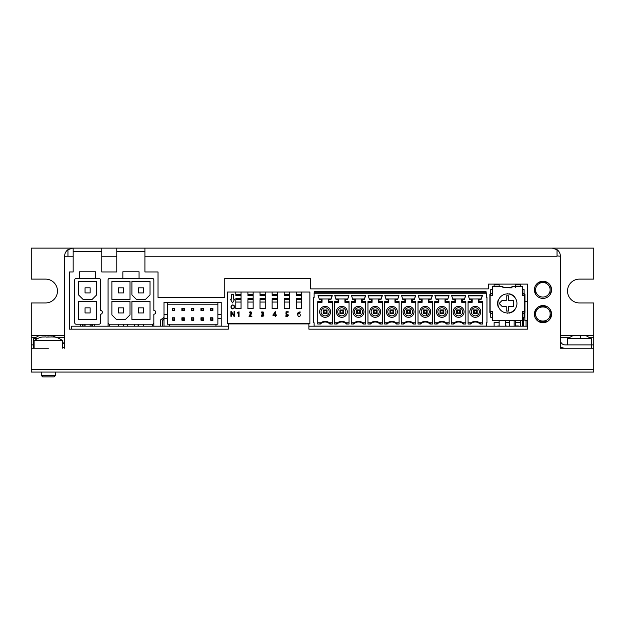 <?xml version="1.0" encoding="UTF-8"?>
<svg xmlns="http://www.w3.org/2000/svg" width="625" height="625" viewBox="0 0 625 625"><rect width="100%" height="100%" fill="white"/><g stroke="black" fill="none" stroke-linecap="round" stroke-linejoin="round"><path stroke-width="0.94" d="M522.602 319.984L523.672 319.984M522.484 326.188L522.484 320.484M423.469 313.594L424.164 312.898L424.164 310.75L423.328 310.391L423.328 313.25A0.477 0.477 -90 0 0 423.805 313.727L423.328 313.25M423.453 310.078L423.805 309.914A0.477 0.477 90 0 0 423.328 310.391L423.367 310.219M423.805 313.25L423.805 313.727L426.672 313.727L426.672 314.68M424.164 312.898L426.312 312.898L426.672 313.727L427.148 313.25L427.008 310.055L426.312 310.75L424.164 310.75M427.008 310.055L423.328 309.914L423.328 313.727L427.008 313.594M426.312 312.898L426.312 310.75M109.5 324.219L109.5 326.125L108.07 326.125L108.07 279.891A1.43 1.43 -81.9 0 1 109.5 278.461L152.406 278.461A1.43 1.43 -81.9 0 1 153.836 279.891L153.836 310.398A1.906 1.906 -81.9 0 1 155.742 312.305A1.906 1.906 -81.9 0 1 153.836 314.211L153.836 322.789A1.43 1.43 -81.9 0 1 152.406 324.219L109.5 324.219A1.43 1.43 -81.9 0 1 108.07 322.789A1.43 1.43 98.1 0 0 109.148 324.18M111.883 299.43L130 299.43L130 281.32L111.883 281.32L111.883 299.43L130 299.43L130 281.32M130 301.336L130 314.922L125.469 319.453L130 314.922L130 301.336L111.883 301.336L111.883 314.922L116.414 319.453L125.469 319.453L116.414 319.453M150.023 281.32L150.023 294.906L145.492 299.43L150.023 294.906L150.023 281.32L131.906 281.32L131.906 294.906L136.438 299.43L145.492 299.43L136.438 299.43M131.906 319.453L150.023 319.453L150.023 301.336L131.906 301.336L131.906 319.453L150.023 319.453L150.023 301.336M118.391 326.188L118.391 324.219L118.391 326.188M138.414 326.188L138.414 324.219L138.414 326.188M153.836 322.789L153.836 326.125L152.406 326.125L152.406 324.219M139.055 278.461L139.055 271.781L122.852 271.781L122.852 278.461M118.391 312.945L118.391 307.844L123.492 307.844L118.391 307.844L118.391 312.945L123.492 312.945L123.492 307.844M123.492 326.188L123.492 324.219M138.414 312.945L138.414 307.844L143.516 307.844L138.414 307.844L138.414 312.945L143.516 312.945L143.516 307.844M143.516 326.188L143.516 324.219M118.391 292.922L118.391 287.828L123.492 287.828L118.391 287.828L118.391 292.922L123.492 292.922L123.492 287.828M138.414 292.922L138.414 287.828L143.516 287.828L138.414 287.828L138.414 292.922L143.516 292.922L143.516 287.828M127.375 326.188L127.375 324.219M134.523 326.188L134.523 324.219L134.523 326.188M164.008 318.688L162.578 319.984L162.578 326.188L162.578 319.984L164.008 319.984M164.008 318.5L164.008 302.289L221.211 302.289L221.211 326.125L164.008 326.125L164.008 318.5L167.344 318.5L167.344 324.219L169.25 324.219L169.25 326.125M221.211 318.5L217.875 318.5L217.875 302.289L217.875 324.219L215.969 324.219L215.969 326.125L215.969 324.219L169.25 324.219M217.875 324.219L217.875 318.5M217.875 314.688L221.211 314.688L217.875 314.688M210.484 317.781L210.484 320.164L212.875 320.164L210.484 320.164L210.484 317.781L212.875 317.781L212.398 318.258L210.484 317.781M202.859 319.688L200.953 320.164L200.953 317.781L200.953 320.164L203.336 320.164L203.336 317.781L202.859 318.258L203.336 320.164L200.953 320.164L203.336 320.547M193.328 319.688L191.422 320.164L191.422 317.781L191.422 320.164L193.805 320.164L193.805 317.781L193.328 318.258L193.805 320.164L191.422 320.164L193.805 320.547M181.883 317.781L181.883 320.164L184.273 320.164L181.883 320.164L181.883 317.781L184.273 317.781L183.789 318.258L181.883 317.781M174.258 319.688L172.352 320.164L172.352 317.781L172.352 320.164L174.734 320.164L174.734 317.781L174.258 318.258L174.734 320.164L172.352 320.164L174.734 320.547M167.344 302.289L167.344 314.688L164.008 314.688L167.344 314.688L167.344 318.5M217.875 304.195L167.344 304.195L217.875 304.195M184.273 320.547L181.883 320.164L184.273 320.164L183.789 319.688L181.883 320.164M212.875 320.547L210.484 320.164L212.875 320.164L212.398 319.688L210.484 320.164M212.398 308.727L212.875 310.633L210.484 310.633L210.484 308.25L210.484 310.633L212.875 310.633L212.875 308.25L210.484 308.25L210.961 308.727L212.875 308.25M191.422 310.633L193.805 310.633L193.805 308.25L193.328 308.727L193.805 310.633L191.422 310.633L191.422 308.25L191.422 310.633L193.328 310.156M183.789 308.727L184.273 310.633L181.883 310.633L181.883 308.25L181.883 310.633L184.273 310.633L184.273 308.25L181.883 308.25L182.359 308.727L184.273 308.25M172.352 310.633L174.734 310.633L174.734 308.25L174.258 308.727L174.734 310.633L172.352 310.633L172.352 308.25L172.352 310.633L174.258 310.156M200.953 310.633L203.336 310.633L203.336 308.25L202.859 308.727L203.336 310.633L200.953 310.633L200.953 308.25L200.953 310.633L202.859 310.156M212.875 320.164L212.875 317.781M193.328 318.258L191.422 317.781L193.805 317.781M193.328 308.727L191.422 308.25L193.805 308.25M174.258 308.727L172.352 308.25L174.734 308.25M174.258 318.258L172.352 317.781L174.734 317.781M184.273 320.164L184.273 317.781M202.859 318.258L200.953 317.781L203.336 317.781M202.859 308.727L200.953 308.25L203.336 308.25M210.961 308.727L210.961 310.156L212.398 310.156M210.484 310.633L210.961 310.156M210.961 319.688L210.961 318.258M212.398 319.688L212.398 318.258M191.898 318.258L191.898 319.688M191.898 308.727L191.898 310.156M182.359 308.727L182.359 310.156L183.789 310.156M181.883 310.633L182.359 310.156M172.828 308.727L172.828 310.156M172.828 318.258L172.828 319.688M182.359 319.688L182.359 318.258M183.789 319.688L183.789 318.258M201.43 318.258L201.43 319.688M201.43 308.727L201.43 310.156M48.414 348.227L31.25 348.227L31.25 344.891L33.633 344.891L33.633 338.695L37.172 338.695M46.625 335.43L51.906 335.547L55.953 337.32M42.664 335.383L44.477 335.383M547.766 321.266L542.867 321.266A7.266 7.266 -90 0 1 535.602 314C535.156 304.633 550.578 304.633 550.133 314L550.133 309.398M550.133 318.891L550.133 314.008M550.133 289.781L550.133 285.094M542.266 297.023A7.266 7.266 -90 0 1 535.602 289.789A7.266 7.266 -90 0 0 542.867 297.055A7.266 7.266 -90 0 0 550.133 289.789L550.133 294.578M547.312 306.742L538.648 306.742L547.312 306.742M542.266 282.547A7.266 7.266 90 0 0 535.602 289.789L535.602 294.211L535.602 289.789A7.266 7.266 90 0 1 542.867 282.523A7.266 7.266 90 0 1 550.133 289.789M547.477 282.523L538.492 282.523M535.602 312.789L535.602 309.766L535.602 312.789L534.508 312.789M542.867 321.266L538.195 321.266M550.133 314C550.578 323.375 535.156 323.375 535.602 314A7.266 7.266 -90 0 1 542.867 306.742M567.531 344.891L567.531 338.695L591.367 338.695L591.367 344.891L593.75 344.891L593.75 372.062L31.25 372.062L31.25 369.68L593.75 369.68M580.523 335.547L585.805 335.547L591.367 338.695M576.562 335.383L578.375 335.383M580.523 335.383L580.523 338.695M551.203 316.594L550.133 316.594M550.133 310.398L550.703 310.398M524.961 301.578L527.461 301.578M527.461 320.641L524.867 320.641L524.867 312.555M551.242 311.828L550.133 311.828M551.086 316.594L551.086 314.688L550.133 314.688M514.141 320.484L514.141 326.188L514.141 320.484M524.867 315.469A3.336 3.336 90 0 0 524.102 316.383A3.336 3.336 -90 0 1 524.867 315.469M523.758 317.273A3.336 3.336 90 0 0 523.672 318.023A3.336 3.336 -90 0 1 523.758 317.273M551.539 314.797L551.086 314.688M523.672 318.023L523.672 326.188L523.672 318.023M526.062 320.641L526.062 326.188M515.984 307.641A9.531 9.531 -111.8 0 1 514.938 309.312A0.477 0.477 -111.8 0 1 514.875 309.844A9.82 9.82 -111.8 0 1 509.234 313.094A0.477 0.477 -111.8 0 1 508.742 312.891A9.531 9.531 68.2 0 1 507.656 312.977L507.18 312.977A9.531 9.531 -111.8 0 1 498.586 307.023A0.477 0.477 -111.8 0 1 498.156 306.703A9.82 9.82 -111.8 0 1 498.156 300.188A0.477 0.477 -111.8 0 1 498.586 299.867A9.531 9.531 -111.8 0 1 507.18 293.914L507.422 293.68M507.18 312.977A9.531 9.531 68.2 0 0 507.422 312.977A9.531 9.531 -111.8 0 1 497.891 303.445A9.531 9.531 -111.8 0 1 507.422 293.914A9.531 9.531 -111.8 0 1 516.953 303.445A9.531 9.531 -111.8 0 1 507.422 312.977A9.531 9.531 68.2 0 0 507.656 312.977L507.422 313.219M514.992 297.359A0.477 0.477 -111.8 0 1 514.938 297.578A9.531 9.531 68.2 0 0 508.742 294.008A0.477 0.477 -111.8 0 1 509.234 293.797A9.82 9.82 -111.8 0 1 514.875 297.055A0.477 0.477 -111.8 0 1 514.992 297.359M498.156 306.703A9.82 9.82 -111.8 0 1 498.156 300.188A0.477 0.477 -111.8 0 1 498.586 299.867A9.531 9.531 68.2 0 0 498.586 307.023A0.477 0.477 -111.8 0 1 498.156 306.703M490.734 293.578L492.406 293.344L492.406 295.344L490.141 295.344L490.141 311.547L492.406 311.547L492.406 313.555L490.734 313.312M490.734 313.555L490.734 317.273L492.406 317.273L492.406 320.484L522.438 320.484L522.672 317.273M524.102 313.312L522.438 313.555L522.438 311.547L524.703 311.547L524.703 295.344L522.438 295.344L522.438 293.344L524.102 293.578M522.438 311.547L524.008 311.547L524.008 313.406L524.961 312.453L524.961 294.438L524.008 293.484L522.602 293.484L524.102 293.344L524.102 289.625L522.438 289.625L522.438 286.406L511.953 286.406L511.953 287.836L509.562 287.836L509.562 287.234L502.891 287.836L502.891 286.406L492.406 286.406L492.234 289.625M509.234 313.094A0.477 0.477 -111.8 0 1 508.742 312.891M492.406 293.344L490.734 293.344L490.734 289.625L492.406 289.625L492.406 295.344M492.234 288.047L492.406 286.406M522.438 286.406L522.438 288.047M524.102 313.555L524.102 317.273L522.438 317.273L522.438 313.555M492.406 320.484L492.234 317.273L492.406 320.484M494.117 320.484L499.125 320.484L499.125 322.75L494.117 322.75L494.117 326.188L494.117 322.75M505.273 322.75L505.273 320.484L509.562 320.484L509.562 322.75L505.273 322.75L505.273 326.188M515.719 322.75L515.719 320.484L520.719 320.484L520.719 322.75L515.719 322.75L515.719 326.188M522.602 317.273L522.438 320.484M490.828 295.344L490.828 293.484L489.875 294.438L489.875 312.453L490.828 313.406L490.828 311.547L492.406 311.547L492.406 317.273M506.227 295.82L508.609 295.82L508.609 300.586L513.617 300.586L513.617 306.305L508.609 306.305L508.609 311.07L506.227 311.07L506.227 306.305L501.977 306.305L499.453 303.781A0.477 0.477 -111.8 0 1 499.453 303.109L501.977 300.586L506.227 300.586L506.227 295.82L508.609 295.82L508.609 300.586L513.617 300.586L513.617 306.305M492.234 293.344L490.828 293.484M490.828 313.406L492.234 313.555M515.68 287.719L515.68 284.852L520.719 284.852L520.719 286.281M522.602 313.555L522.602 316.945L522.602 313.406L524.008 313.406M522.602 289.625L522.602 288.047M524.008 293.484L524.008 295.344M522.602 293.344L522.438 289.625M509.562 326.188L509.562 322.75M499.125 326.188L499.125 322.75M492.711 311.938L492.234 311.891M492.234 316.945L492.234 313.406L492.234 316.945M494.117 285.695L494.117 284.852L499.164 284.852L499.164 286.281M494.117 284.852L494.117 286.406M511.953 287.57L509.562 287.57M505.273 287.57L502.891 287.57M515.719 325.945L518.336 325.945M520.719 326.188L520.719 322.75M505.273 325.945L506.227 325.945M508.609 326.188L509.562 325.945M496.508 326.188L499.125 325.945M508.609 311.07L508.609 306.305M506.227 300.586L501.977 300.586M515.68 285.695L515.68 284.852M515.719 322.133L515.68 320.484M499.164 320.484L499.125 322.133M515.68 322.133L515.719 325.805M499.125 325.805L499.164 322.133M74.727 322.789L74.727 279.883A1.43 1.43 -81.9 0 1 76.156 278.453L99.039 278.453A1.43 1.43 -81.9 0 1 100.469 279.883L100.469 310.398A1.906 1.906 -81.9 0 1 102.375 312.305A1.906 1.906 -81.9 0 1 100.469 314.211L100.469 322.789A1.43 1.43 -81.9 0 1 99.039 324.219L76.156 324.219A1.43 1.43 -81.9 0 1 74.727 322.789M96.656 281.32L96.656 294.906L92.125 299.43L96.656 294.906L96.656 281.32L78.539 281.32L78.539 294.906L83.07 299.43L92.125 299.43L83.07 299.43M78.539 319.453L96.656 319.453L96.656 301.336L78.539 301.336L78.539 319.453L96.656 319.453L96.656 301.336M85.047 326.188L85.047 324.219L85.047 326.188M95.703 278.453L95.703 271.781L79.492 271.781L79.492 278.453M84.023 326.188L84.023 324.219M82.594 326.125L82.594 324.219L82.594 326.125L84.023 326.125M91.172 324.219L91.172 326.188L92.602 326.125L92.602 324.219M85.047 312.945L85.047 307.844L90.148 307.844L85.047 307.844L85.047 312.945L90.148 312.945L90.148 307.844M90.148 326.188L90.148 324.219M85.047 292.922L85.047 287.82L90.148 287.82L85.047 287.82L85.047 292.922L90.148 292.922L90.148 287.82M160.438 326.188L160.438 319.984L164.008 317.398M34.109 348.227L34.109 340.648C41.484 335.828 42.695 337.367 45.805 336.875M41.258 375.445L55.562 375.445L54.133 376.875L42.688 376.875L41.258 375.445L41.258 372.062M51.695 336.961L46.18 337.102M62.711 348.227L62.711 340.648L34.109 340.648M51.695 336.898L50.922 336.898L51.695 336.898M49.062 336.898L46.203 337.102M527.461 326.188L308.891 326.188M228.336 326.188L71.531 326.188L71.531 329.164M116.789 248.125L101.773 248.125L101.773 271.961L116.789 271.961L116.789 248.125L593.75 248.125L593.75 279.109L579.445 279.109A11.914 11.914 0 0 0 567.531 291.023A11.914 11.914 0 0 0 579.445 302.945L593.75 302.945L593.75 344.891M31.25 348.227L31.25 369.68M31.25 344.891L31.25 302.945L45.555 302.945A11.914 11.914 0 0 0 57.469 291.023A11.914 11.914 0 0 0 45.555 279.109L31.25 279.109L31.25 248.125L72.719 248.125L67.953 249.672L67.969 255.922A4.766 4.766 0 0 0 67.953 256.227L67.953 249.672A8.102 8.102 0 0 0 64.617 256.227L73.164 256.227L73.164 271.961L69.383 271.961L69.383 329.164L228.336 329.164L228.336 323.914L308.891 323.914L308.891 329.164L527.461 329.164L527.461 284.109L488.367 284.109L488.367 288.883L310.562 288.883L310.562 278.391L224.758 278.391L224.758 297.461L158.023 297.461L158.023 271.961L144.922 271.961L144.922 256.227L557.031 256.227A4.766 4.766 0 0 0 557.031 255.922L560.383 256.227L560.383 348.227L593.75 348.227M593.75 335.359L560.383 335.359M64.617 335.359L31.25 335.359M591.367 348.227L591.367 344.891L565.148 344.891A4.766 4.766 0 0 1 560.383 340.125M542.984 298.414A8.578 8.578 0 0 0 551.562 289.836A8.578 8.578 0 0 0 542.984 281.25A8.578 8.578 0 0 0 534.398 289.836A8.578 8.578 0 0 0 542.984 298.414M542.984 322.727A8.578 8.578 0 0 0 551.562 314.148A8.578 8.578 0 0 0 542.984 305.562A8.578 8.578 0 0 0 534.398 314.148A8.578 8.578 0 0 0 542.984 322.727M64.617 348.227L64.617 256.227M34.109 344.891L33.633 344.891L33.633 348.227M565.148 348.227A8.102 8.102 0 0 1 560.383 346.68M64.617 346.68A8.102 8.102 0 0 1 62.711 347.703M62.711 343.938A4.766 4.766 0 0 0 64.617 340.125M593.75 337.742L590.359 337.742M568.547 337.742L560.383 337.742M64.617 337.742L57.492 337.742M34.648 337.742L31.25 337.742M101.773 248.125L72.719 248.125L67.969 249.672M557.047 249.672L557.047 256.227L557.031 249.672L552.281 248.125L557.047 249.672A8.102 8.102 0 0 1 560.383 256.227M116.789 251.461L144.922 251.461M73.164 251.461L101.773 251.461M144.922 248.125L144.922 256.227M73.164 256.227L73.164 248.125M242.094 323.5L242.094 323.914M234.75 323.914L234.75 323.5L234.75 323.914M254.203 323.5L254.203 323.914M246.859 323.914L246.859 323.5L246.859 323.914M266.305 323.5L266.305 323.914M258.969 323.914L258.969 323.5L258.969 323.914M278.414 323.5L278.414 323.914M271.078 323.914L271.078 323.5L271.078 323.914M302.633 323.5L302.633 323.914M295.289 323.914L295.289 323.5L295.289 323.914M290.523 323.5L290.523 323.914M283.18 323.914L283.18 323.5L283.18 323.914M234.148 305.531L234.398 307.719M234.031 308.391L232.742 308.938M232.687 308.938L231.391 308.289M231.062 307.602L231.086 306.117M231.453 305.445L232.82 304.859M231.18 307.562L231.469 308.188M232.695 308.812L233.961 308.297M234.258 306.008L232.82 304.977M300.148 311.891L300.148 312.359L300.148 311.891C297.461 312.297 296.852 313.789 298.328 316.359C301.555 317.609 300.297 311.477 298.055 314.227C300.297 311.477 301.555 317.609 298.328 316.359C296.852 313.789 297.461 312.297 300.148 311.891M299.453 312.203L298.477 312.625M298.117 313.398L298.055 314.227C298.039 312.625 298.734 312.008 300.148 312.359M275.195 312.547L273.555 314.898L275.195 312.547L275.195 314.898L273.555 314.898M275.711 315.359L275.711 316.523L275.711 315.359L276.336 314.898L276.336 315.359M275.711 311.75L275.711 314.898L275.711 311.75L275.148 311.75L273.461 314.344M274.75 312.516L275.148 311.75M250.586 311.789L249.594 316.094C251.375 315.156 252.945 310.508 249.234 312.227L249.234 312.781L251.258 313.109L249.055 316.547L251.875 316.547L251.875 316.094L251.875 316.547M250.211 312.234L249.234 312.781M232.531 302.906L234.68 299.188L233.484 299.188L233.484 294.422L231.578 294.422L231.578 299.188L230.391 299.188L232.531 302.906L234.68 299.188M238.539 312.523L237.461 313.07L238.539 312.523L238.539 316.547L239.039 316.547L239.039 311.781L239.039 316.547M239.039 311.781L238.055 312.297M261.586 311.984C263.859 311.758 264.32 312.422 262.969 314C264.5 315.648 263.984 316.398 261.406 316.234C263.977 316.398 264.5 315.648 262.969 314C264.32 312.422 263.859 311.758 261.586 311.984L261.586 312.484C263.797 312.453 263.891 312.891 261.859 313.812L261.859 314.234C264.031 315.312 263.883 315.797 261.406 315.68L261.406 316.234M263.359 313.148L261.586 312.484M262.961 314.344L261.859 314.234M287.07 314.078L285.906 314.094C288.43 314.93 288.398 315.484 285.812 315.773L285.812 316.32C287.195 316.836 288.07 316.398 288.422 315.008C288.07 316.398 287.195 316.836 285.812 316.32M286.422 313.625L288.422 315.008L286.422 313.625L286.523 312.219L286.422 313.625M288.211 311.75L288.211 312.219L288.211 311.75L286.062 311.75L285.906 314.094M227.406 292.742L227.406 292.039L301.586 292.039L301.586 294.422L296.344 294.422L301.586 294.422L301.586 308.727L301.586 299.664L296.344 299.664L296.344 308.727L301.586 308.727M289.477 294.422L289.477 292.039L289.477 294.422L284.234 294.422L289.477 294.422L289.477 308.727L289.477 299.664L284.234 299.664L284.234 308.727L289.477 308.727M277.367 294.422L277.367 292.039L277.367 294.422L272.125 294.422L277.367 294.422L277.367 308.727L277.367 299.664L272.125 299.664L272.125 308.727L277.367 308.727M265.258 294.422L265.258 292.039L265.258 294.422L260.016 294.422L265.258 294.422L265.258 308.727L265.258 299.664L260.016 299.664L260.016 308.727L265.258 308.727M253.148 294.422L253.148 292.039L253.148 294.422L247.906 294.422L253.148 294.422L253.148 308.727L253.148 299.664L247.906 299.664L247.906 308.727L253.148 308.727M241.047 294.422L241.047 292.039L241.047 294.422L235.797 294.422L241.047 294.422L241.047 299.664L235.797 299.664L235.797 308.727L241.047 308.727L241.047 299.664L241.047 308.727M301.586 294.422L301.586 292.039L309.875 292.039L309.875 323.5L227.406 323.5L227.406 292.039M234.391 306.984C233.391 304.453 232.289 304.422 231.094 306.867C232.141 309.328 233.234 309.367 234.391 306.984M235.797 292.039L235.797 294.422M247.906 292.039L247.906 294.422M260.016 292.039L260.016 294.422M272.125 292.039L272.125 294.422M284.234 292.039L284.234 294.422M296.344 292.039L296.344 294.422M286.523 312.219L288.211 312.219M237.461 312.539L237.461 313.07M233.484 299.188L233.484 294.422M234.547 316.266L234.547 311.648L234.547 316.266L233.922 316.266L231.359 312.258L231.375 316.266L231.359 312.258L233.922 316.266M234.547 311.648L234.039 311.648L234.047 315.102M234.039 312.453L234.039 311.648M234.078 315.625L231.539 311.648L234.063 315.625M231.539 311.648L230.875 311.648L230.875 316.266L231.375 316.266M251.875 316.094L249.594 316.094M272.953 314.93L272.953 315.359L275.195 315.359L275.195 316.523L275.711 316.523M276.336 314.898L275.711 314.898M234.516 306.984C233.43 304.297 232.25 304.258 230.977 306.867C232.094 309.484 233.273 309.523 234.516 306.984M323.367 310.055L327.039 309.914L327.039 313.727L323.703 313.727L326.562 313.727L327.039 313.25L327.039 313.727L326.898 310.055L326.203 310.75L324.062 310.75L323.367 310.055L323.227 313.727L323.703 313.727A0.477 0.477 -90 0 1 323.227 313.258L323.258 310.219M323.703 313.25L323.703 313.727L323.227 313.25M323.367 313.594L324.062 312.898L324.062 310.75M323.695 309.914A0.477 0.477 90 0 0 323.227 310.391L323.531 309.945M326.898 313.594L326.203 312.898L324.062 312.898M326.203 312.898L326.203 310.75M340.047 310.055L343.727 309.914L343.727 313.727L340.383 313.727L343.25 313.727L343.727 313.25L343.727 313.727L343.586 310.055L342.891 310.75L340.742 310.75L340.047 310.055L339.906 313.727L340.383 313.727A0.477 0.477 -90 0 1 339.906 313.258L339.945 310.219M340.383 313.25L340.383 313.727L339.906 313.25M340.047 313.594L340.742 312.898L340.742 310.75M340.383 309.914A0.477 0.477 90 0 0 339.906 310.391L340.219 309.945M343.586 313.594L342.891 312.898L340.742 312.898M342.891 312.898L342.891 310.75M457.18 313.25L456.703 313.727L456.703 310.391L456.703 313.25A0.477 0.477 -90 0 0 457.18 313.727L460.039 313.727L457.18 313.727L456.703 313.25M456.836 310.055L457.18 309.914A0.477 0.477 90 0 0 456.703 310.391L456.703 309.914L460.516 309.914L460.516 313.727L459.68 312.898L457.531 312.898L457.531 310.75L456.734 310.219M473.859 313.25L473.383 313.727L473.383 310.391L473.383 313.25A0.477 0.477 -90 0 0 473.859 313.727L476.719 313.727L473.859 313.727L473.383 313.25M473.523 310.055L473.859 309.914A0.477 0.477 90 0 0 473.383 310.391L473.383 309.914L477.195 309.914L477.195 313.727L476.367 312.898L474.219 312.898L474.219 310.75L473.422 310.219M440.492 313.25L440.016 313.727L440.016 310.391L440.016 313.25A0.477 0.477 -90 0 0 440.492 313.727L443.352 313.727L440.492 313.727L440.016 313.25M440.133 310.078L440.492 309.914A0.477 0.477 90 0 0 440.016 310.391L440.016 309.914L443.828 309.914L443.828 313.727L442.992 312.898L440.852 312.898L440.852 310.75L440.047 310.219M407.125 313.25L406.648 313.727L406.648 310.391L406.648 313.25A0.477 0.477 -90 0 0 407.125 313.727L409.984 313.727L407.125 313.727L406.648 313.25M406.766 310.078L407.125 309.914A0.477 0.477 90 0 0 406.648 310.391L406.648 309.914L410.461 309.914L410.461 313.727L409.625 312.898L407.484 312.898L407.484 310.75L406.68 310.219M390.438 313.25L389.961 313.727L389.961 310.391L389.961 313.25A0.477 0.477 -90 0 0 390.438 313.727L393.297 313.727L390.438 313.727L389.961 313.25M390.078 310.078L390.438 309.914A0.477 0.477 90 0 0 389.961 310.391L389.961 309.914L393.773 309.914L393.773 313.727L392.945 312.898L390.797 312.898L390.797 310.75L390 310.219M373.758 313.25L373.281 313.727L373.281 310.391L373.281 313.25A0.477 0.477 -90 0 0 373.758 313.727L376.617 313.727L373.758 313.727L373.281 313.25M373.414 310.055L373.758 309.914A0.477 0.477 90 0 0 373.281 310.391L373.281 309.914L377.094 309.914L377.094 313.727L376.258 312.898L374.109 312.898L374.109 310.75L373.312 310.219M357.07 313.25L356.594 313.727L356.594 310.391L356.594 313.25A0.477 0.477 -90 0 0 357.07 313.727L359.93 313.727L357.07 313.727L356.594 313.25M356.734 310.055L357.07 309.914A0.477 0.477 90 0 0 356.594 310.391L356.594 309.914L360.406 309.914L360.406 313.727L359.57 312.898L357.43 312.898L357.43 310.75L356.625 310.219M486.305 293.234L486.305 297.523L486.969 297.523L486.969 322.789L486.305 322.789L486.305 326.125L314.117 326.125L314.117 322.789L313.453 322.789L313.453 297.523L314.117 297.523L314.125 292.758L486.297 292.758L486.305 293.234L314.117 293.234M314.383 292.758L314.383 291.562L486.039 291.562L486.039 292.758M479 299.594L479 301.648L482.68 301.648L482.68 324.016L480 324.016A6.516 6.516 90 0 0 470.578 324.016L468.07 324.016L468.07 301.648L471.578 301.648L471.578 299.594L469.562 299.594L468.211 295.219L482.367 295.219L481.016 299.594L479 299.594L478.391 298.977L478.391 302.258L479 301.648M454.898 301.648L454.898 299.594L452.875 299.594L451.531 295.219L465.688 295.219L464.336 299.594L462.312 299.594L462.312 301.648L465.828 301.648L465.828 324.016L463.32 324.016A6.516 6.516 90 0 0 453.898 324.016L451.383 324.016L451.383 301.648L454.898 301.648L455.508 302.258L451.383 302.289L455.508 302.289M438.211 301.648L438.211 299.594L436.195 299.594L434.844 295.219L449 295.219L447.648 299.594L445.633 299.594L445.633 301.648L449.141 301.648L449.141 324.016L446.633 324.016A6.516 6.516 90 0 0 437.211 324.016L434.703 324.016L434.703 301.648L438.211 301.648L438.82 302.258L434.703 302.289L438.82 302.289M404.844 301.648L404.844 299.594L402.828 299.594L401.477 295.219L415.633 295.219L414.281 299.594L412.266 299.594L412.266 301.648L415.773 301.648L415.773 324.016L413.266 324.016A6.516 6.516 90 0 0 403.844 324.016L401.328 324.016L401.328 301.648L404.844 301.648L405.453 302.258L401.328 302.289L405.453 302.289M321.422 301.648L321.422 299.594L319.406 299.594L318.055 295.219L332.211 295.219L330.859 299.594L328.844 299.594L328.844 301.648L332.352 301.648L332.352 324.016L329.844 324.016A6.516 6.516 90 0 0 320.422 324.016L317.742 324.016L317.742 301.648L321.422 301.648L322.031 302.258L317.742 302.289L322.031 302.289M345.523 299.594L345.523 301.648L349.039 301.648L349.039 324.016L346.523 324.016A6.516 6.516 90 0 0 337.102 324.016L334.594 324.016L334.594 301.648L338.109 301.648L338.109 299.594L336.086 299.594L334.734 295.219L348.898 295.219L347.547 299.594L345.523 299.594L344.914 298.977L344.914 302.258L345.523 301.648M354.789 301.648L354.789 299.594L352.773 299.594L351.422 295.219L365.578 295.219L364.227 299.594L362.211 299.594L362.211 301.648L365.719 301.648L365.719 324.016L363.211 324.016A6.516 6.516 90 0 0 353.789 324.016L351.281 324.016L351.281 301.648L354.789 301.648L355.398 302.258L351.281 302.289L355.398 302.289M371.477 301.648L371.477 299.594L369.453 299.594L368.109 295.219L382.266 295.219L380.914 299.594L378.891 299.594L378.891 301.648L382.406 301.648L382.406 324.016L379.898 324.016A6.516 6.516 90 0 0 370.477 324.016L367.961 324.016L367.961 301.648L371.477 301.648L372.086 302.258L367.961 302.289L372.086 302.289M388.156 301.648L388.156 299.594L386.141 299.594L384.789 295.219L398.945 295.219L397.594 299.594L395.578 299.594L395.578 301.648L399.094 301.648L399.094 324.016L396.578 324.016A6.516 6.516 90 0 0 387.156 324.016L384.648 324.016L384.648 301.648L388.156 301.648L388.773 302.258L384.648 302.289L388.773 302.289M421.531 301.648L421.531 299.594L419.508 299.594L418.156 295.219L432.32 295.219L430.969 299.594L428.945 299.594L428.945 301.648L432.461 301.648L432.461 324.016L429.945 324.016A6.516 6.516 90 0 0 420.523 324.016L418.016 324.016L418.016 301.648L421.531 301.648L422.141 302.258L418.016 302.289L422.141 302.289M478.391 302.258L482.68 302.289L482.68 322.789L479.578 322.789M481.016 299.594L481.25 298.953L478.391 298.977M482.367 295.219L482.367 295.852L468.211 295.852M471.578 299.594L472.195 298.977L472.195 302.289L468.07 302.289L472.195 302.289M482.68 302.289L478.391 302.289L478.391 298.953L472.195 298.977M472.195 298.953L469.328 298.953M471.578 301.648L472.195 302.258M480 324.016L480.773 323.922A7.148 7.148 -90 0 0 475.289 321.359A7.148 7.148 90 0 0 471 322.789L468.07 322.789M470.578 324.016L469.805 323.922A7.148 7.148 -90 0 1 475.289 321.359L475.289 321.359M482.68 324.016L482.68 322.789M454.898 299.594L455.508 298.977L455.508 302.258M464.336 299.594L464.562 298.953L455.508 298.977M455.508 298.953L452.648 298.953M463.32 324.016L464.094 323.922A7.148 7.148 -90 0 0 458.609 321.359A7.148 7.148 90 0 0 454.312 322.789L451.383 322.789M453.898 324.016L453.117 323.922A7.148 7.148 -90 0 1 458.609 321.359L458.609 321.359M465.828 324.016L465.828 301.648M461.703 302.258L461.703 298.953L461.703 302.258L462.312 301.648M465.828 302.289L461.703 302.289M461.703 298.977L462.312 299.594M465.688 295.219L465.688 295.852L451.531 295.852M438.211 299.594L438.82 298.977L438.82 302.258M447.648 299.594L447.883 298.953L438.82 298.977M438.82 298.953L435.961 298.953M437.211 324.016L436.438 323.922A7.148 7.148 -90 0 1 447.406 323.922L446.633 324.016M449.141 324.016L449.141 301.648M445.023 302.258L445.023 298.953L445.023 302.258L445.633 301.648M449.141 302.289L445.023 302.289M445.023 298.977L445.633 299.594M449 295.219L449 295.852L434.844 295.852M404.844 299.594L405.453 298.977L405.453 302.258M414.281 299.594L414.516 298.953L405.453 298.977M405.453 298.953L402.594 298.953M403.844 324.016L403.07 323.922A7.148 7.148 -90 0 1 414.039 323.922L413.266 324.016M415.773 324.016L415.773 301.648M411.648 302.258L411.648 298.953L411.648 302.258L412.266 301.648M415.773 302.289L411.648 302.289M411.648 298.977L412.266 299.594M415.633 295.219L415.633 295.852L401.477 295.852M321.422 299.594L322.031 298.977L322.031 302.258M330.859 299.594L331.094 298.953L322.031 298.977M322.031 298.953L319.172 298.953M320.422 324.016L319.648 323.922A7.148 7.148 -90 0 1 330.617 323.922L329.844 324.016M332.352 324.016L332.352 301.648M328.227 302.258L328.227 298.953L328.227 302.258L328.844 301.648M332.352 302.289L328.227 302.289M328.227 298.977L328.844 299.594M332.211 295.219L332.211 295.852L318.055 295.852M344.914 302.258L349.039 302.289L349.039 322.789L346.109 322.789M347.547 299.594L347.773 298.953L344.914 298.977M348.898 295.219L348.898 295.852L334.734 295.852M338.109 299.594L338.719 298.977L338.719 302.289L334.594 302.289L338.719 302.289M349.039 302.289L344.914 302.289L344.914 298.953L338.719 298.977M338.719 298.953L335.859 298.953M338.109 301.648L338.719 302.258M337.102 324.016L336.328 323.922A7.148 7.148 -90 0 1 347.305 323.922L346.523 324.016M349.039 324.016L349.039 322.789M354.789 299.594L355.398 298.977L355.398 302.258M364.227 299.594L364.461 298.953L355.398 298.977M355.398 298.953L352.539 298.953M353.789 324.016L353.016 323.922A7.148 7.148 -90 0 1 363.984 323.922L363.211 324.016M365.719 324.016L365.719 301.648M361.602 302.258L361.602 298.953L361.602 302.258L362.211 301.648M365.719 302.289L361.602 302.289M361.602 298.977L362.211 299.594M365.578 295.219L365.578 295.852L351.422 295.852M371.477 299.594L372.086 298.977L372.086 302.258M380.914 299.594L381.141 298.953L372.086 298.977M372.086 298.953L369.227 298.953M370.477 324.016L369.695 323.922A7.148 7.148 -90 0 1 380.672 323.922L379.898 324.016M382.406 324.016L382.406 301.648M378.281 302.258L378.281 298.953L378.281 302.258L378.891 301.648M382.406 302.289L378.281 302.289M378.281 298.977L378.891 299.594M382.266 295.219L382.266 295.852L368.109 295.852M388.156 299.594L388.773 298.977L388.773 302.258M397.594 299.594L397.828 298.953L388.773 298.977M388.773 298.953L385.914 298.953M387.156 324.016L386.383 323.922A7.148 7.148 -90 0 1 397.352 323.922L396.578 324.016M399.094 324.016L399.094 301.648M394.969 302.258L394.969 298.953L394.969 302.258L395.578 301.648M399.094 302.289L394.969 302.289M394.969 298.977L395.578 299.594M398.945 295.219L398.945 295.852L384.789 295.852M421.531 299.594L422.141 298.977L422.141 302.258M430.969 299.594L431.195 298.953L422.141 298.977M422.141 298.953L419.281 298.953M420.523 324.016L419.75 323.922A7.148 7.148 -90 0 1 430.727 323.922L429.945 324.016M432.461 324.016L432.461 301.648M428.336 302.258L428.336 298.953L428.336 302.258L428.945 301.648M432.461 302.289L428.336 302.289M428.336 298.977L428.945 299.594M432.32 295.219L432.32 295.852L418.156 295.852M426.672 309.914L427.148 309.914L427.148 313.258M469.805 323.922L471 322.789M480.773 311.82A5.484 5.484 90 0 0 475.289 306.344A5.484 5.484 90 0 0 469.812 311.82A5.484 5.484 90 0 0 475.289 317.305A5.484 5.484 90 0 0 480.773 311.82M453.117 323.922L454.312 322.789M464.086 311.82A5.484 5.484 90 0 0 458.609 306.344A5.484 5.484 90 0 0 453.125 311.82A5.484 5.484 90 0 0 458.609 317.305A5.484 5.484 90 0 0 464.086 311.82M465.828 322.789L462.898 322.789M436.438 323.922L437.633 322.789L434.703 322.789M441.922 321.359L441.922 321.359A7.148 7.148 90 0 0 437.633 322.789M449.141 322.789L446.211 322.789M447.406 311.82A5.484 5.484 90 0 0 441.922 306.344A5.484 5.484 90 0 0 436.438 311.82A5.484 5.484 90 0 0 441.922 317.305A5.484 5.484 90 0 0 447.406 311.82M403.07 323.922L404.266 322.789L401.328 322.789M414.039 311.82A5.484 5.484 90 0 0 408.555 306.344A5.484 5.484 90 0 0 403.07 311.82A5.484 5.484 90 0 0 408.555 317.305A5.484 5.484 90 0 0 414.039 311.82M408.555 321.359L408.555 321.359A7.148 7.148 90 0 0 404.266 322.789M415.773 322.789L412.844 322.789M319.648 323.922L320.844 322.789L317.742 322.789M330.617 311.82A5.484 5.484 90 0 0 325.133 306.344A5.484 5.484 90 0 0 319.648 311.82A5.484 5.484 90 0 0 325.133 317.305A5.484 5.484 90 0 0 330.617 311.82M325.133 321.359L325.133 321.359A7.148 7.148 90 0 0 320.844 322.789M332.352 322.789L329.422 322.789M336.328 323.922L337.523 322.789L334.594 322.789M341.812 321.359L341.812 321.359A7.148 7.148 90 0 0 337.523 322.789M347.297 311.82A5.484 5.484 90 0 0 341.812 306.344A5.484 5.484 90 0 0 336.336 311.82A5.484 5.484 90 0 0 341.812 317.305A5.484 5.484 90 0 0 347.297 311.82M353.016 323.922L354.211 322.789L351.281 322.789M363.984 311.82A5.484 5.484 90 0 0 358.5 306.344A5.484 5.484 90 0 0 353.016 311.82A5.484 5.484 90 0 0 358.5 317.305A5.484 5.484 90 0 0 363.984 311.82M358.5 321.359L358.5 321.359A7.148 7.148 90 0 0 354.211 322.789M365.719 322.789L362.789 322.789M369.695 323.922L370.891 322.789L367.961 322.789M375.188 321.359L375.188 321.359A7.148 7.148 90 0 0 370.891 322.789M382.406 322.789L379.477 322.789M380.664 311.82A5.484 5.484 90 0 0 375.188 306.344A5.484 5.484 90 0 0 369.703 311.82A5.484 5.484 90 0 0 375.188 317.305A5.484 5.484 90 0 0 380.664 311.82M386.383 323.922L387.578 322.789L384.648 322.789M397.352 311.82A5.484 5.484 90 0 0 391.867 306.344A5.484 5.484 90 0 0 386.391 311.82A5.484 5.484 90 0 0 391.867 317.305A5.484 5.484 90 0 0 397.352 311.82M391.867 321.359L391.867 321.359A7.148 7.148 90 0 0 387.578 322.789M399.094 322.789L396.156 322.789M419.75 323.922L420.945 322.789L418.016 322.789M430.719 311.82A5.484 5.484 90 0 0 425.234 306.344A5.484 5.484 90 0 0 419.758 311.82A5.484 5.484 90 0 0 425.234 317.305A5.484 5.484 90 0 0 430.719 311.82M425.234 321.359L425.234 321.359A7.148 7.148 90 0 0 420.945 322.789M432.461 322.789L429.531 322.789M479.344 311.82A4.055 4.055 -90 0 1 475.289 315.875A4.055 4.055 -90 0 1 471.242 311.82A4.055 4.055 -90 0 1 475.289 307.773A4.055 4.055 -90 0 1 479.344 311.82M462.656 311.82A4.055 4.055 -90 0 1 458.609 315.875A4.055 4.055 -90 0 1 454.555 311.82A4.055 4.055 -90 0 1 458.609 307.773A4.055 4.055 -90 0 1 462.656 311.82M445.977 311.82A4.055 4.055 -90 0 1 441.922 315.875A4.055 4.055 -90 0 1 437.867 311.82A4.055 4.055 -90 0 1 441.922 307.773A4.055 4.055 -90 0 1 445.977 311.82M429.289 311.82A4.055 4.055 -90 0 1 425.234 315.875A4.055 4.055 -90 0 1 421.188 311.82A4.055 4.055 -90 0 1 425.234 307.773A4.055 4.055 -90 0 1 429.289 311.82M412.602 311.82A4.055 4.055 -90 0 1 408.555 315.875A4.055 4.055 -90 0 1 404.5 311.82A4.055 4.055 -90 0 1 408.555 307.773A4.055 4.055 -90 0 1 412.602 311.82M395.922 311.82A4.055 4.055 -90 0 1 391.867 315.875A4.055 4.055 -90 0 1 387.82 311.82A4.055 4.055 -90 0 1 391.867 307.773A4.055 4.055 -90 0 1 395.922 311.82M379.234 311.82A4.055 4.055 -90 0 1 375.188 315.875A4.055 4.055 -90 0 1 371.133 311.82A4.055 4.055 -90 0 1 375.188 307.773A4.055 4.055 -90 0 1 379.234 311.82M362.555 311.82A4.055 4.055 -90 0 1 358.5 315.875A4.055 4.055 -90 0 1 354.445 311.82A4.055 4.055 -90 0 1 358.5 307.773A4.055 4.055 -90 0 1 362.555 311.82M345.867 311.82A4.055 4.055 -90 0 1 341.812 315.875A4.055 4.055 -90 0 1 337.766 311.82A4.055 4.055 -90 0 1 341.812 307.773A4.055 4.055 -90 0 1 345.867 311.82M329.188 311.82A4.055 4.055 -90 0 1 325.133 315.875A4.055 4.055 -90 0 1 321.078 311.82A4.055 4.055 -90 0 1 325.133 307.773A4.055 4.055 -90 0 1 329.188 311.82M481.25 298.953L482.367 295.852M464.562 298.953L465.688 295.852M447.883 298.953L449 295.852M414.516 298.953L415.633 295.852M331.094 298.953L332.211 295.852M347.773 298.953L348.898 295.852M364.461 298.953L365.578 295.852M381.141 298.953L382.266 295.852M397.828 298.953L398.945 295.852M431.195 298.953L432.32 295.852M360.266 313.594L360.266 310.055L359.57 310.75L357.43 310.75M356.734 313.594L357.43 312.898M359.57 312.898L359.57 310.75M376.953 313.594L376.953 310.055L376.258 310.75L374.109 310.75M373.414 313.594L374.109 312.898M376.258 312.898L376.258 310.75M393.633 313.594L393.633 310.055L392.945 310.75L390.797 310.75M390.102 313.594L390.797 312.898M392.945 312.898L392.945 310.75M410.32 313.594L410.32 310.055L409.625 310.75L407.484 310.75M406.789 313.594L407.484 312.898M409.625 312.898L409.625 310.75M443.687 313.594L443.687 310.055L442.992 310.75L440.852 310.75M440.156 313.594L440.852 312.898M442.992 312.898L442.992 310.75M477.055 313.594L477.055 310.055L476.367 310.75L474.219 310.75M473.523 313.594L474.219 312.898M476.367 312.898L476.367 310.75M460.375 313.594L460.375 310.055L459.68 310.75L457.531 310.75M456.836 313.594L457.531 312.898M459.68 312.898L459.68 310.75M172.352 320.164L174.734 320.164M200.953 320.164L203.336 320.164M191.422 320.164L193.805 320.164M515.719 322.516L520.719 322.516M505.273 322.516L509.562 322.516M494.117 322.516L499.125 322.516M101.773 256.227L116.789 256.227M301.586 298.711L296.344 298.711M296.344 295.375L301.586 295.375M296.344 302.047L301.586 302.047M289.477 298.711L284.234 298.711M284.234 295.375L289.477 295.375M284.234 302.047L289.477 302.047M277.367 298.711L272.125 298.711M272.125 295.375L277.367 295.375M272.125 302.047L277.367 302.047M265.258 298.711L260.016 298.711M260.016 295.375L265.258 295.375M260.016 302.047L265.258 302.047M253.148 298.711L247.906 298.711M247.906 295.375L253.148 295.375M247.906 302.047L253.148 302.047M241.047 298.711L235.797 298.711M235.797 295.375L241.047 295.375M235.797 302.047L241.047 302.047M523.672 318.883L522.602 319.867M123.805 324.219L123.805 326.188M138.102 324.219L138.102 326.188M39.195 335.547L33.633 338.695M573.094 335.547L567.531 338.695M80.445 324.219L80.445 326.188M94.75 324.219L94.75 326.188M62.711 340.648C55.734 335.969 54.195 337.32 51.008 336.875M55.562 375.445L55.562 372.062M327.039 313.25L326.562 313.727M343.727 313.25L343.25 313.727M360.406 313.25L359.93 313.727M377.094 313.25L376.617 313.727M393.773 313.25L393.297 313.727M410.461 313.25L409.984 313.727M443.828 313.25L443.352 313.727M477.195 313.25L476.719 313.727M460.516 313.25L460.039 313.727"/></g></svg>
